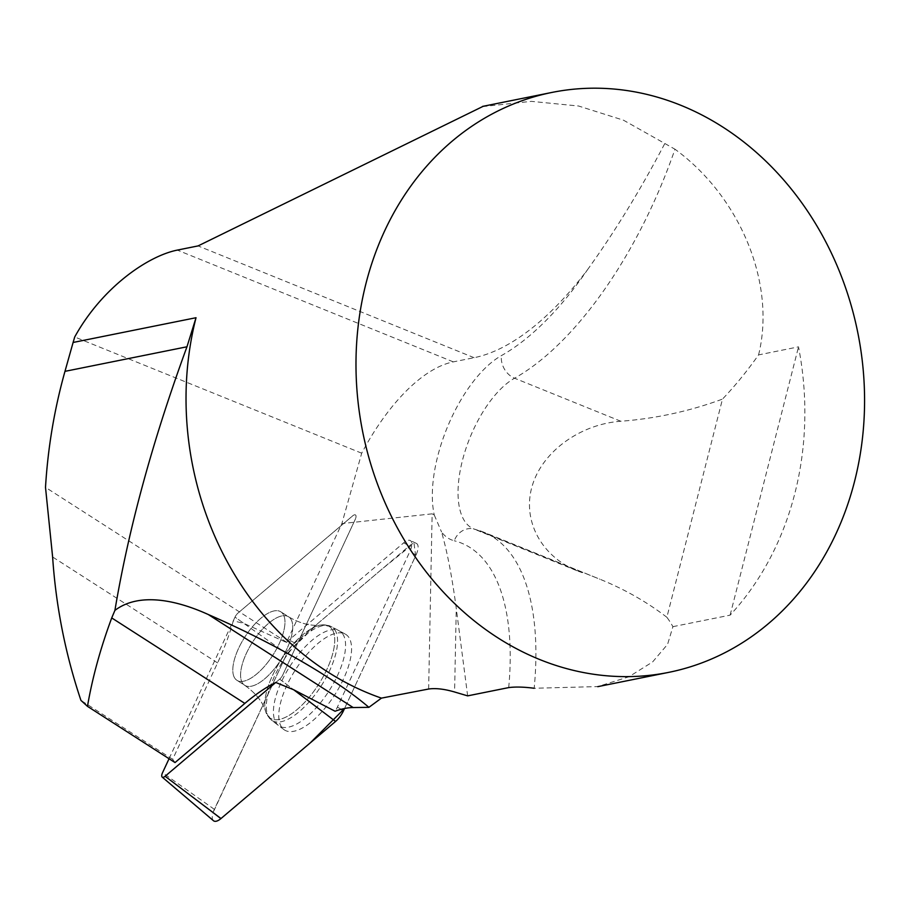 <?xml version="1.0" encoding="UTF-8"?>
<svg xmlns="http://www.w3.org/2000/svg" width="910" height="910" viewBox="0 0 910 910"><rect width="100%" height="100%" fill="white"/><g stroke="black" fill="none" stroke-linecap="round" stroke-linejoin="round"><path stroke-width="0.68" stroke-dasharray="4.55 3.41" d="M175.027 762.569L172.673 759.304L217.57 662.912A149.74 61.459 -57.3 0 0 233.29 620.836L243.903 623.418L235.007 617.128A5.665 2.321 122.7 0 1 238.09 612.976L352.671 515.856A5.665 2.321 122.7 0 1 355.355 514.889A5.665 2.321 122.7 0 1 355.23 519.405L282.76 674.992A5.665 2.321 122.7 0 1 279.677 679.156L275.764 682.466L279.677 679.156A5.665 2.321 -57.3 0 0 282.76 674.992L355.23 519.405A5.665 2.321 -57.3 0 0 355.355 514.889A5.665 2.321 -57.3 0 0 352.671 515.856L238.09 612.976A5.665 2.321 -57.3 0 0 235.007 617.128L169.055 758.724M428.644 689.018L432.136 513.843L341.864 523.591L286.616 642.187A149.74 61.459 122.7 0 1 286.559 642.471L243.903 623.418M286.616 642.187L45.5 487.35M172.673 759.304L80.944 700.393M432.136 513.843L434.275 515.003A101.431 46.035 112 0 1 501.455 355.583A258.815 117.481 -68 0 0 587.439 269.826A277.3 125.876 -68 0 1 474.099 357.698L453.316 361.873A162.287 73.665 -68 0 0 361.702 453.203L341.864 523.591M361.702 453.203L74.711 336.984M666.871 617.287C646.817 601.897 624.487 589.202 599.906 579.215L475.953 529.643A277.3 125.876 112 0 1 483.665 532.145A277.3 125.876 112 0 1 534.17 688.267L597.734 686.572L628.799 676.824L652.618 661.945L667.599 644.303L672.922 626.66A277.3 125.876 -68 0 0 666.871 617.287L722.483 399.103A277.3 125.876 -68 0 0 758.576 354.9L798.514 346.858A295.784 252.468 -101.4 0 1 730.116 615.149L672.922 626.66M758.576 354.9C776.412 282.464 739.307 196.094 674.97 149.217A277.3 125.876 112 0 1 514.548 378.219A82.947 37.651 -68 0 0 463.076 458.037A82.947 37.651 -68 0 0 473.644 528.892A82.947 37.651 -68 0 0 475.953 529.643A18.484 16.437 -76 0 0 473.996 528.994A18.484 16.437 -76 0 0 454.261 540.756A101.431 46.035 112 0 1 441.543 531.975C447.128 551.198 452.042 576.667 456.263 608.369L454.59 691.998M482.573 106.606L531.326 101.363L578.589 106.015L623.486 120.2L674.97 149.217M467.649 695.866L456.263 608.369M587.439 269.826C614.694 231.959 640.481 189.871 664.789 143.553M286.559 642.471A13.764 5.653 122.7 0 1 289.084 639.969L403.665 542.849A13.764 5.653 122.7 0 1 410.194 540.483A13.764 5.653 122.7 0 1 409.887 551.483L337.405 707.07A13.764 5.653 122.7 0 1 335.073 711.233M582.218 572.674L576.929 570.718C541.109 556.294 522.044 520.213 532.179 486.02C542.144 451.804 579.898 424.208 620.813 421.25C655.735 418.6 689.621 411.218 722.483 399.103M730.116 615.149L798.514 346.858M434.275 515.003L441.543 531.975M233.29 620.836L235.007 617.128L286.821 653.767A14.674 6.017 122.7 0 1 294.806 642.995L409.386 545.875A14.674 6.017 122.7 0 1 416.348 543.361A14.674 6.017 122.7 0 1 416.007 555.077L344.537 708.503L415.654 555.839L414.016 543.236L382.2 568.921L317.943 623.384L286.809 653.812L213.076 812.573M234.939 678.405A40.666 16.687 -57.3 0 0 236.907 680.282A40.666 16.687 -57.3 0 0 272.932 655.086A40.666 16.687 -57.3 0 0 280.86 611.838A40.666 16.687 -57.3 0 0 246.644 634.327A40.666 16.687 -57.3 0 0 234.939 678.405A40.666 16.687 122.7 0 1 246.644 634.327A40.666 16.687 122.7 0 1 280.86 611.838A40.666 16.687 122.7 0 1 272.932 655.086A40.666 16.687 122.7 0 1 236.907 680.282A40.666 16.687 122.7 0 1 234.939 678.405M342.626 633.838A56.261 23.091 122.7 0 1 325.928 695.524A56.261 23.091 122.7 0 1 278.505 725.497A56.261 23.091 122.7 0 1 285.217 674.276A56.261 23.091 122.7 0 1 330.796 629.925A56.261 23.091 122.7 0 1 339.282 630.857A56.261 23.091 122.7 0 1 342.626 633.838M213.452 820.706A14.674 6.017 122.7 0 1 214.35 809.354L286.821 653.767M281.759 727.363A56.784 23.307 122.7 0 1 297.593 666.564A56.784 23.307 122.7 0 1 345.231 634.065A56.784 23.307 122.7 0 1 348.598 637.068A56.784 23.307 122.7 0 1 331.752 699.324A56.784 23.307 122.7 0 1 283.897 729.57A56.784 23.307 122.7 0 1 281.759 727.363M217.57 662.912L52.621 556.988M453.316 361.873L177.302 250.102M474.099 357.698L198.073 245.916M620.813 421.25L514.548 378.219A18.484 14.31 -119.4 0 1 501.455 355.583M508.713 687.596A258.815 117.481 -68 0 0 454.261 540.756M279.677 679.156L293.714 689.78L279.677 679.156M337.405 707.07L341.193 709.288M416.007 555.077L409.887 551.483M403.665 542.849L409.386 545.875M294.806 642.995L289.084 639.969M334.652 629.527A55.567 22.807 122.7 0 1 318.159 690.462A55.567 22.807 122.7 0 1 271.317 720.06A55.567 22.807 122.7 0 1 282.748 661.388A55.567 22.807 122.7 0 1 331.354 626.581A55.567 22.807 122.7 0 1 334.652 629.527A55.567 22.807 -57.3 0 0 331.354 626.581A55.567 22.807 -57.3 0 0 282.748 661.388A55.567 22.807 -57.3 0 0 271.317 720.06A55.567 22.807 -57.3 0 0 318.159 690.462A55.567 22.807 -57.3 0 0 334.652 629.527M331.866 628.935A54.543 22.386 -57.3 0 0 321.56 624.965A54.543 22.386 -57.3 0 0 280.917 660.216A54.543 22.386 -57.3 0 0 265.777 711.836A54.543 22.386 -57.3 0 0 310.89 695.16A54.543 22.386 -57.3 0 0 331.866 628.935A54.543 22.386 122.7 0 1 310.89 695.16A54.543 22.386 122.7 0 1 265.777 711.836A54.543 22.386 122.7 0 1 280.917 660.216A54.543 22.386 122.7 0 1 321.56 624.965A54.543 22.386 122.7 0 1 331.866 628.935M242.731 683.399A40.666 16.687 122.7 0 1 254.425 639.32A40.666 16.687 122.7 0 1 288.641 616.843A40.666 16.687 122.7 0 1 290.608 618.72A40.666 16.687 122.7 0 1 278.904 662.798A40.666 16.687 122.7 0 1 244.688 685.287A40.666 16.687 122.7 0 1 242.731 683.399A40.666 16.687 -57.3 0 0 244.688 685.287A40.666 16.687 -57.3 0 0 278.904 662.798A40.666 16.687 -57.3 0 0 290.608 618.72A40.666 16.687 -57.3 0 0 288.641 616.843A40.666 16.687 -57.3 0 0 254.425 639.32A40.666 16.687 -57.3 0 0 242.731 683.399M214.35 809.354L162.537 772.715M576.929 570.718L473.644 528.892L483.665 532.145L599.906 579.215M416.348 543.361L410.194 540.483M283.897 729.57L271.317 720.06L265.777 711.836C262.842 701.997 255.812 693.147 244.688 685.287L236.907 680.282L244.688 685.287C255.812 693.147 262.842 701.997 265.777 711.836L271.317 720.06L278.505 725.497M345.231 634.065L331.354 626.581L321.56 624.965C311.402 626.387 300.425 623.68 288.641 616.843L280.86 611.838L288.641 616.843C300.425 623.68 311.402 626.387 321.56 624.965L331.354 626.581L339.282 630.857"/><path stroke-width="1.36" d="M114.91 610.394L111.725 617.924C100.464 648.284 92.376 677.757 87.474 706.342L80.944 700.393C65.372 653.994 55.931 606.196 52.621 556.988L45.5 487.35C47.911 447.64 54.407 408.965 64.974 371.348L73.107 342.467L196.025 317.715L186.971 346.778C152.789 440.087 128.765 527.959 114.91 610.394C139.116 592.069 176.392 600.009 208.333 614.546C268.53 640.72 331.866 675.675 368.891 707.343L353.148 707.536L208.333 614.546M213.076 812.573L220.88 818.636L310.333 742.822L344.537 708.503L343.536 710.664A14.674 6.017 122.7 0 1 335.562 721.437L293.714 689.78L335.073 711.233A149.74 61.459 122.7 0 1 353.148 707.536M293.714 689.78L275.764 682.466A149.74 61.459 -57.3 0 0 244.835 703.407L175.027 762.569L87.474 706.342M482.573 106.606L198.073 245.916L177.302 250.102C147.818 256.04 102.091 287.378 74.711 336.984L73.107 342.467M680.908 105.321A295.784 252.468 -101.4 0 1 864.5 407.782A295.784 252.468 -101.4 0 1 668.668 672.376A295.784 252.468 -101.4 0 1 551.392 663.913A295.784 252.468 -101.4 0 1 355.981 364.046A295.784 252.468 -101.4 0 1 551.892 92.445A295.784 252.468 -101.4 0 1 680.908 105.321M534.17 688.267C524.012 686.925 515.526 686.709 508.713 687.596L467.649 695.866L454.59 691.998C444.308 688.995 435.662 688.005 428.644 689.018L381.438 698.129A295.784 252.468 -101.4 0 1 196.025 317.715M381.438 698.129L368.891 707.343M169.055 758.724L162.537 772.715A5.665 2.321 -57.3 0 0 162.196 777.094A5.665 2.321 -57.3 0 0 165.097 776.264L275.764 682.466M335.562 721.437L220.982 818.545A14.674 6.017 122.7 0 1 213.452 820.706L162.196 777.094M244.835 703.407L111.725 617.924M64.974 371.348L186.971 346.778M341.193 709.288L343.536 710.664M165.097 776.264L220.982 818.545M597.756 686.663L668.668 672.376M482.539 106.413L551.892 92.445"/></g></svg>
